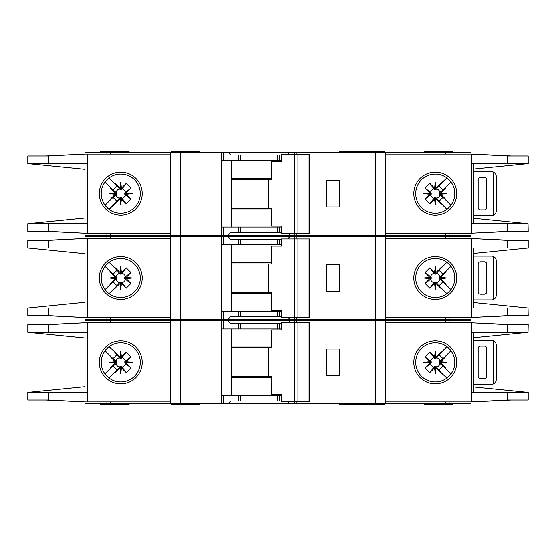 <?xml version="1.0" encoding="UTF-8"?>
<svg xmlns="http://www.w3.org/2000/svg" width="556" height="556" viewBox="0 0 556 556"><rect width="100%" height="100%" fill="white"/><g stroke="black" fill="none" stroke-linecap="round" stroke-linejoin="round"><path stroke-width="0.83" d="M275.852 316.6L271.564 316.6M246.308 316.6L242.02 316.6M242.02 239.4L246.308 239.4M271.564 239.4L275.852 239.4M120.728 282.059L120.013 282.066L120.013 283.546L120.728 283.47L120.728 282.059L122.063 282.712A4.9 4.9 0 0 0 125.447 279.334L124.801 278.716L126.275 278.716L126.212 277.34L130.931 272.565L125.447 276.666A4.9 4.9 0 0 0 122.063 273.288L121.451 273.934L121.451 272.454L120.075 272.523L115.294 267.804L119.401 273.288A4.9 4.9 0 0 0 116.016 276.666L116.663 277.284L115.189 277.284L115.252 278.66L110.533 283.435L116.016 279.334A4.9 4.9 0 0 0 119.401 282.712L120.013 282.066M116.016 279.334L116.663 278.716L116.663 277.284M119.401 273.288L120.374 274.122L121.451 273.934M435.987 282.066L434.549 282.066L434.549 283.546L435.925 283.477L440.706 288.196L435.987 282.066L435.987 283.546M434.549 283.546L429.83 288.196L425.069 283.435L430.552 279.334A4.9 4.9 0 0 0 433.937 282.712L434.549 282.066M430.552 279.334L431.199 278.716L431.199 277.284L429.725 277.284L429.788 278.66L425.069 283.435M429.725 277.284L425.069 272.565L429.83 267.804L433.937 273.288A4.9 4.9 0 0 0 430.552 276.666L431.199 277.284M433.937 273.288L435.626 274.122L435.987 272.454L435.272 272.53L435.272 273.941M439.33 278L439.337 278.716L440.811 278.716L440.741 278L439.33 278L439.337 277.284L440.811 277.284L445.467 272.565L439.984 276.666A4.9 4.9 0 0 0 436.599 273.288L435.987 273.934M440.748 277.34L446.697 278L440.741 278L440.811 277.284M434.611 272.523L435.272 266.574L435.272 272.53L434.549 272.454L434.549 273.934M125.447 276.666L124.607 277.646L124.801 278.716M124.794 278L132.161 278L126.212 278.66M124.801 277.284L126.275 277.284M120.728 273.941L120.728 266.574L121.389 272.523M120.013 273.934L120.013 272.454M339.48 319.464L339.48 320.18L360.733 320.18L360.733 319.464M199.84 319.464L199.84 320.18L194.12 320.18L194.12 319.464M382.132 319.464L382.132 320.18L365.32 320.18L382.132 320.18L382.132 320.888M129.068 319.464L129.068 320.18L100.476 320.18L129.068 320.18L129.068 320.888M384.752 236.536L384.752 235.82L339.48 235.82L360.733 235.82L360.733 235.112M339.48 236.536L339.48 235.112M356.16 236.536L356.16 235.112M199.84 236.536L199.84 235.82L171.248 235.82L171.248 236.536M424.304 236.536L424.304 235.82L452.904 235.82L424.304 235.82L424.304 235.112M101.192 278A19.536 19.536 0 0 0 120.728 297.536A19.536 19.536 0 0 0 140.272 278A19.536 19.536 0 0 0 120.728 258.464A19.536 19.536 0 0 0 101.192 278M120.728 299.455A21.455 21.455 0 0 1 99.274 278A21.455 21.455 0 0 1 120.728 256.545A21.455 21.455 0 0 1 142.183 278A21.455 21.455 0 0 1 120.728 299.455M435.272 258.464A19.536 19.536 0 0 1 446.822 262.244A19.536 19.536 0 0 0 415.728 278A19.536 19.536 0 0 0 446.822 293.756A19.536 19.536 0 0 0 446.822 262.244L448.532 263.655M435.272 299.455A21.455 21.455 0 0 1 413.817 278A21.455 21.455 0 0 1 435.272 256.545A21.455 21.455 0 0 1 456.726 278A21.455 21.455 0 0 1 435.272 299.455M449.088 291.81L446.822 293.756M528.04 308.01L528.2 315.648L507.531 315.648L471.328 317.552L471.328 308.024L528.04 308.024L473.392 302.54M507.531 240.352L528.2 240.352L528.2 247.976L471.328 247.976L471.328 238.448L507.531 240.352L507.531 247.976M473.392 253.46L528.04 247.99M450.388 265.622L448.24 263.391M449.206 291.691L450.527 290.211M448.24 292.609A19.536 19.536 0 0 1 435.272 297.536M385.232 317.552L471.008 317.552L471.008 319.464L385.232 319.464L385.232 236.536L471.008 236.536L471.008 238.448L385.232 238.448M471.328 317.552L471.328 238.448M473.392 308.024L473.392 247.976M84.992 238.448L84.992 236.536L223.429 236.536L223.429 244.64L221.524 244.64L221.524 319.464L84.992 319.464L84.992 317.552M281.426 244.64L238.691 244.64L238.691 239.4L230.622 239.4L227.988 236.536L223.429 236.536M227.988 236.536L289.891 236.536L287.695 238.92M294.451 238.92L294.451 236.536L289.891 236.536M294.451 236.536L375.696 236.536L375.696 319.464L296.348 319.464L296.348 317.552M385.232 236.536L375.696 236.536M385.232 319.464L375.696 319.464M296.112 317.552L296.348 319.464M296.112 319.464L294.451 319.464L294.451 317.552M288.133 317.552L289.891 319.464L294.451 319.464M289.891 319.464L227.988 319.464L230.622 316.6L238.691 316.6L238.691 311.36L221.768 311.36L221.524 319.464M223.429 311.36L223.429 319.464L227.988 319.464M223.429 319.464L221.768 319.464M511.457 315.648L483.734 316.99M492.324 316.503L510.04 315.648M483.734 239.01L511.457 240.352M492.324 239.497L510.04 240.352M452.904 236.536L452.904 235.112M129.068 235.112L129.068 235.82L100.476 235.82L100.476 236.536M170.768 317.552L84.721 317.552L48.594 315.648L27.8 315.648L27.8 308.024L84.992 302.304M87.07 238.448L87.07 247.976L48.594 247.976L48.594 240.352L84.721 238.448L170.768 238.448M84.992 247.976L84.992 308.024M48.594 240.352L27.8 240.352L27.8 247.976L84.992 253.696M27.974 308.024L87.07 308.024L87.07 317.552M48.594 247.976L27.974 247.976M115.189 277.284L110.533 272.565L110.79 272.106L112.965 274.275L105.042 266.352M112.965 274.275L117.01 270.23L114.835 268.061L117.01 270.23M109.087 262.307L114.835 268.061L115.294 267.804M120.013 283.546L109.087 293.693L117.01 285.77L112.965 281.725L105.042 289.648L110.79 283.894L110.533 283.435M120.075 272.523L120.728 266.574M121.451 272.454L126.17 267.804L130.931 272.565M126.212 277.34L132.161 278M126.275 278.716L130.931 283.435L126.17 288.196L122.063 282.712M121.389 283.477L120.728 289.426L120.728 283.47L121.389 283.477L126.17 288.196M120.728 289.426L120.075 283.477M114.835 287.938L117.01 285.77M112.965 281.725L110.79 283.894M115.252 278.66L109.303 278L115.252 277.34M84.721 238.448L45.682 240.352M46.871 240.352L75.845 238.913M45.682 315.648L84.721 317.552M46.871 315.648L75.845 317.087M170.768 319.464L170.768 236.536M238.691 244.64L223.429 244.64M238.691 239.4L281.426 239.4M339.716 291.344L339.716 264.656L326.372 264.656L326.372 291.344L339.716 291.344M100.476 319.464L100.476 320.888M424.304 319.464L424.304 320.18L452.904 320.18L452.904 319.464M281.426 311.36L238.691 311.36M281.426 316.6L238.691 316.6M231.678 244.64L231.678 311.36M339.48 320.888L339.48 320.18L365.32 320.18L365.32 319.464M176.016 319.464L176.016 320.18L199.84 320.18L199.84 320.888M174.584 319.464L174.584 320.18L194.12 320.18L194.12 320.888M116.016 276.666L110.533 272.565M119.401 282.712L115.294 288.196M126.17 267.804L122.063 273.288M130.931 283.435L125.447 279.334M121.451 283.546L121.451 282.066M115.189 278.716L116.663 278.716M109.303 278L116.67 278M440.811 278.716L445.467 283.435L445.21 283.894L443.035 281.725L450.958 289.648M443.035 281.725L438.99 285.77L441.165 287.938L438.99 285.77M446.913 293.693L441.165 287.938L440.706 288.196M435.987 272.454L446.913 262.314L438.99 270.23L443.035 274.275L450.958 266.352L445.21 272.106L445.467 272.565M435.925 283.477L435.272 289.426L434.611 283.477M429.788 278.66L423.839 278L429.788 277.34M434.549 272.454L429.83 267.804M435.272 266.574L435.925 272.523M441.165 268.061L438.99 270.23M443.035 274.275L445.21 272.106M446.697 278L440.748 278.66M484.352 261.8L480.544 261.8A2.384 2.384 0 0 0 478.16 264.176L478.16 291.824A2.384 2.384 0 0 0 480.544 294.2L484.352 294.2A2.384 2.384 0 0 0 486.736 291.824L486.736 264.176A2.384 2.384 0 0 0 484.352 261.8M493.408 299.524L493.408 256.476C495.222 257.372 496.174 258.825 496.272 260.84L496.272 295.16C496.174 297.175 495.222 298.628 493.408 299.524A4.768 4.768 0 0 1 491.504 299.92L474.824 299.92A4.768 4.768 0 0 1 473.392 299.705M473.392 256.295A4.768 4.768 0 0 1 474.824 256.08L491.504 256.08A4.768 4.768 0 0 1 493.408 256.476M425.069 272.565L430.552 276.666M431.206 278L423.839 278M431.199 278.716L429.725 278.716M436.599 273.288L440.706 267.804M429.83 288.196L433.937 282.712M439.984 276.666L439.337 277.284M435.272 282.059L435.272 289.426M436.599 282.712A4.9 4.9 0 0 0 439.984 279.334L439.337 278.716M439.984 279.334L445.467 283.435M297.94 317.552L281.426 317.552L281.426 310.408L271.557 310.408L271.557 292.532L268.437 292.532L268.437 263.94L271.557 263.94L271.557 246.072L281.426 246.072L281.426 238.92L309.073 238.92L309.073 317.552L297.94 317.552L297.94 238.92M309.073 317.552L309.428 317.552L309.428 238.92L309.073 238.92M294.59 317.552L294.59 238.92M281.426 246.072L280.836 246.072M231.678 292.532L268.437 292.532M268.437 263.94L231.678 263.94M271.557 293.248L231.678 293.248M231.678 262.752L271.557 262.752M275.852 232.248L271.564 232.248M246.308 232.248L242.02 232.248M242.02 155.048L246.308 155.048M271.564 155.048L275.852 155.048M120.728 197.707L120.013 197.714L120.013 199.194L120.728 199.117L120.728 197.707L122.063 198.36A4.9 4.9 0 0 0 125.447 194.982L124.801 194.364L126.275 194.364L126.212 192.988L130.931 188.213L125.447 192.313A4.9 4.9 0 0 0 122.063 188.936L121.451 189.575L121.451 188.102L120.075 188.171L115.294 183.452L119.401 188.936A4.9 4.9 0 0 0 116.016 192.313L116.663 192.932L115.189 192.932L115.252 194.301L110.533 199.083L116.016 194.982A4.9 4.9 0 0 0 119.401 198.36L120.013 197.714M116.016 194.982L116.663 194.364L116.663 192.932M119.401 188.936L120.374 189.77L121.451 189.575M435.987 197.714L434.549 197.714L434.549 199.194L435.925 199.124L440.706 203.844L435.987 197.714L435.987 199.194M434.549 199.194L429.83 203.844L425.069 199.083L430.552 194.982A4.9 4.9 0 0 0 433.937 198.36L434.549 197.714M430.552 194.982L431.199 194.364L431.199 192.932L429.725 192.932L429.788 194.301L425.069 199.083M429.725 192.932L425.069 188.213L429.83 183.452L433.937 188.936A4.9 4.9 0 0 0 430.552 192.313L431.199 192.932M433.937 188.936L435.626 189.77L435.987 188.102L435.272 188.171L435.272 189.589M439.33 193.648L439.337 194.364L440.811 194.364L440.741 193.648L439.33 193.648L439.337 192.932L440.811 192.932L445.467 188.213L439.984 192.313A4.9 4.9 0 0 0 436.599 188.936L435.987 189.575M440.748 192.988L446.697 193.648L440.741 193.648L440.811 192.932M434.611 188.171L435.272 182.222L435.272 188.171L434.549 188.102L434.549 189.575M125.447 192.313L124.607 193.293L124.801 194.364M124.794 193.648L132.161 193.648L126.212 194.301M124.801 192.932L126.275 192.932M120.728 189.589L120.728 182.222L121.389 188.171M120.013 189.575L120.013 188.102M199.84 235.112L199.84 235.82L194.12 235.82L194.12 235.112M382.132 235.112L382.132 235.82M384.752 152.184L384.752 151.468L339.48 151.468L339.48 152.184M356.16 152.184L356.16 151.468M199.84 152.184L199.84 151.468L171.248 151.468L171.248 152.184M424.304 152.184L424.304 151.468L452.904 151.468L452.904 152.184M101.192 193.648A19.536 19.536 0 0 0 120.728 213.184A19.536 19.536 0 0 0 140.272 193.648A19.536 19.536 0 0 0 120.728 174.104A19.536 19.536 0 0 0 101.192 193.648M120.728 215.102A21.455 21.455 0 0 1 99.274 193.648A21.455 21.455 0 0 1 120.728 172.193A21.455 21.455 0 0 1 142.183 193.648A21.455 21.455 0 0 1 120.728 215.102M435.272 174.104A19.536 19.536 0 0 1 446.822 177.892A19.536 19.536 0 0 0 415.728 193.648A19.536 19.536 0 0 0 446.822 209.403A19.536 19.536 0 0 0 446.822 177.892L448.532 179.303M435.272 215.102A21.455 21.455 0 0 1 413.817 193.648A21.455 21.455 0 0 1 435.272 172.193A21.455 21.455 0 0 1 456.726 193.648A21.455 21.455 0 0 1 435.272 215.102M449.088 207.457L446.822 209.403M528.04 223.658L528.2 231.296L507.531 231.296L471.328 233.2L471.328 223.672L528.04 223.672L473.392 218.188M507.531 156L528.2 156L528.2 163.624L471.328 163.624L471.328 154.088L507.531 156L507.531 163.624M473.392 169.1L528.04 163.638M450.388 181.27L448.24 179.039M449.206 207.339L450.527 205.859M448.24 208.257A19.536 19.536 0 0 1 435.272 213.184M385.232 233.2L471.008 233.2L471.008 235.112L385.232 235.112L385.232 152.184L471.008 152.184L471.008 154.088L385.232 154.088M471.328 233.2L471.328 154.088M473.392 223.672L473.392 163.624M84.992 154.088L84.992 152.184L223.429 152.184L223.429 160.288L221.524 160.288L221.524 235.112L84.992 235.112L84.992 233.2M281.426 160.288L238.691 160.288L238.691 155.048L230.622 155.048L227.988 152.184L223.429 152.184M227.988 152.184L289.891 152.184L287.695 154.568M294.451 154.568L294.451 152.184L289.891 152.184M294.451 152.184L375.696 152.184L375.696 235.112L296.348 235.112L296.348 233.2M385.232 152.184L375.696 152.184M385.232 235.112L375.696 235.112M296.112 233.2L296.348 235.112M296.112 235.112L294.451 235.112L294.451 233.2M288.133 233.2L289.891 235.112L294.451 235.112M289.891 235.112L227.988 235.112L230.622 232.248L238.691 232.248L238.691 227.008L221.768 227.008L221.524 235.112M223.429 227.008L223.429 235.112L227.988 235.112M223.429 235.112L221.768 235.112M511.457 231.296L483.734 232.637M492.324 232.151L510.04 231.296M483.734 154.658L511.457 156M492.324 155.145L510.04 156M129.068 152.184L129.068 151.468L100.476 151.468L100.476 152.184M170.768 233.2L84.721 233.2L48.594 231.296L27.8 231.296L27.8 223.672L84.992 217.952M87.07 154.088L87.07 163.624L48.594 163.624L48.594 156L84.721 154.088L170.768 154.088M84.992 163.624L84.992 223.672M48.594 156L27.8 156L27.8 163.624L84.992 169.344M87.07 233.2L87.07 223.672L27.974 223.651M48.594 163.624L27.974 163.624M115.189 192.932L110.533 188.213L110.79 187.754L112.965 189.923L105.042 182M112.965 189.923L117.01 185.878L114.835 183.709L117.01 185.878M109.087 177.955L114.835 183.709L115.294 183.452M120.013 199.194L109.087 209.334L117.01 201.411L112.965 197.373L105.042 205.296L110.79 199.541L110.533 199.083M120.075 188.171L120.728 182.222M121.451 188.102L126.17 183.452L130.931 188.213M126.212 192.988L132.161 193.648M126.275 194.364L130.931 199.083L126.17 203.844L122.063 198.36M121.389 199.124L120.728 205.074L120.728 199.117L121.389 199.124L126.17 203.844M120.728 205.074L120.075 199.124M114.835 203.586L117.01 201.411M112.965 197.373L110.79 199.541M115.252 194.301L109.303 193.648L115.252 192.988M84.721 154.088L45.682 156M46.871 156L75.845 154.561M45.682 231.296L84.721 233.2M46.871 231.296L75.845 232.735M170.768 235.112L170.768 152.184M238.691 160.288L223.429 160.288M238.691 155.048L281.426 155.048M339.716 206.992L339.716 180.304L326.372 180.304L326.372 206.992L339.716 206.992M100.476 235.112L100.476 235.82L129.068 235.82L129.068 236.536M281.426 227.008L238.691 227.008M281.426 232.248L238.691 232.248M231.678 160.288L231.678 227.008M365.32 235.112L365.32 235.82M176.016 235.112L176.016 235.82M116.016 192.313L110.533 188.213M119.401 198.36L115.294 203.844M126.17 183.452L122.063 188.936M130.931 199.083L125.447 194.982M121.451 199.194L121.451 197.714M115.189 194.364L116.663 194.364M109.303 193.648L116.67 193.648M440.811 194.364L445.467 199.083L445.21 199.541L443.035 197.373L450.958 205.296M443.035 197.373L438.99 201.411L441.165 203.586L438.99 201.411M446.913 209.334L441.165 203.586L440.706 203.844M435.987 188.102L446.913 177.955L438.99 185.878L443.035 189.923L450.958 182L445.21 187.754L445.467 188.213M435.925 199.124L435.272 205.074L434.611 199.124M429.788 194.301L423.839 193.648L429.788 192.988M434.549 188.102L429.83 183.452M435.272 182.222L435.925 188.171M441.165 183.709L438.99 185.878M443.035 189.923L445.21 187.754M446.697 193.648L440.748 194.301M484.352 177.44L480.544 177.44A2.384 2.384 0 0 0 478.16 179.824L478.16 207.464A2.384 2.384 0 0 0 480.544 209.848L484.352 209.848A2.384 2.384 0 0 0 486.736 207.464L486.736 179.824A2.384 2.384 0 0 0 484.352 177.44M493.408 215.172L493.408 172.124C495.222 173.02 496.174 174.473 496.272 176.488L496.272 210.8C496.174 212.823 495.222 214.275 493.408 215.172A4.768 4.768 0 0 1 491.504 215.568L474.824 215.568A4.768 4.768 0 0 1 473.392 215.353M473.392 171.943A4.768 4.768 0 0 1 474.824 171.728L491.504 171.728A4.768 4.768 0 0 1 493.408 172.124M425.069 188.213L430.552 192.313M431.206 193.648L423.839 193.648M431.199 194.364L429.725 194.364M436.599 188.936L440.706 183.452M429.83 203.844L433.937 198.36M439.984 192.313L439.337 192.932M435.272 197.707L435.272 205.074M436.599 198.36A4.9 4.9 0 0 0 439.984 194.982L439.337 194.364M439.984 194.982L445.467 199.083M297.94 233.2L281.426 233.2L281.426 226.056L271.557 226.056L271.557 208.18L268.437 208.18L268.437 179.588L271.557 179.588L271.557 161.72L281.426 161.72L281.426 154.568L309.073 154.568L309.073 233.2L297.94 233.2L297.94 154.568M309.073 233.2L309.428 233.2L309.428 154.568L309.073 154.568M294.59 233.2L294.59 154.568M281.426 161.72L280.836 161.72M231.678 208.18L268.437 208.18M268.437 179.588L231.678 179.588M271.557 208.896L231.678 208.896M231.678 178.4L271.557 178.4M121.389 356.876L120.728 350.926L120.728 356.882L121.389 356.876L126.17 352.156L121.451 358.286L120.013 358.286L120.013 356.806L109.087 346.666M122.063 357.64A4.9 4.9 0 0 1 125.447 361.018L124.801 361.636L126.275 361.636L126.212 363.012L132.161 362.352L126.212 361.699M126.212 363.012L130.931 367.787L124.801 363.068L124.801 361.636M125.447 363.687A4.9 4.9 0 0 1 122.063 367.064L121.451 366.425L121.451 367.898L120.075 367.829L120.728 373.778L121.389 367.829M120.075 367.829L115.294 372.548L120.013 366.425L121.451 366.425M435.272 358.293L435.272 356.882L435.925 356.876L440.706 352.156L435.987 358.286L434.549 358.286L434.549 356.806L429.83 352.156L425.069 356.917L430.552 361.018L431.206 362.352L431.199 363.068L429.725 363.068L425.069 367.787L429.83 372.548L433.937 367.064A4.9 4.9 0 0 1 430.552 363.687L431.199 363.068M436.599 357.64A4.9 4.9 0 0 1 439.984 361.018L439.337 361.636L440.811 361.636L440.748 363.012L446.697 362.352L440.748 361.699M440.748 363.012L445.467 367.787L439.337 363.068L439.337 361.636M439.984 363.687A4.9 4.9 0 0 1 436.599 367.064L435.987 366.425L435.987 367.898L434.611 367.829L435.272 373.778L435.925 367.829M433.937 367.064L434.91 366.23L435.987 366.425M446.697 362.352L439.33 362.352M435.272 373.778L435.272 366.411M124.794 362.352L132.161 362.352M120.728 366.411L120.728 373.778M365.32 320.888L365.32 320.18L360.733 320.18L360.733 320.888M339.48 403.816L339.48 404.532L356.16 404.532L356.16 403.816M384.752 403.816L384.752 404.532L356.16 404.532M199.84 403.816L199.84 404.532L171.248 404.532L171.248 403.816M424.304 403.816L424.304 404.532L452.904 404.532L452.904 403.816M120.728 342.816A19.536 19.536 0 0 1 140.272 362.352A19.536 19.536 0 0 1 120.728 381.896A19.536 19.536 0 0 1 101.192 362.352A19.536 19.536 0 0 1 120.728 342.816M120.728 383.807A21.455 21.455 0 0 0 142.183 362.352A21.455 21.455 0 0 0 120.728 340.897A21.455 21.455 0 0 0 99.274 362.352A21.455 21.455 0 0 0 120.728 383.807M448.24 347.743A19.536 19.536 0 0 0 435.272 342.816A19.536 19.536 0 0 1 446.822 378.108A19.536 19.536 0 0 1 435.272 381.896A19.536 19.536 0 0 0 446.822 378.108L448.532 376.697M435.272 383.807A21.455 21.455 0 0 0 456.726 362.352A21.455 21.455 0 0 0 435.272 340.897A21.455 21.455 0 0 0 413.817 362.352A21.455 21.455 0 0 0 435.272 383.807M449.088 348.542L450.527 350.141M449.206 348.661L446.822 346.596M450.388 374.73L448.24 376.961M528.04 332.342L528.2 324.704L507.531 324.704L471.328 322.8L471.328 332.328L528.04 332.328L473.392 337.812M507.531 400L528.2 400L528.2 392.376L471.328 392.376L471.328 401.912L507.531 400L507.531 392.376M473.392 386.9L528.04 392.362M435.272 381.896A19.536 19.536 0 0 1 415.728 362.352A19.536 19.536 0 0 1 435.272 342.816M385.232 322.8L471.008 322.8L471.008 320.888L385.232 320.888L385.232 403.816L471.008 403.816L471.008 401.912L385.232 401.912M471.328 322.8L471.328 401.912M473.392 332.328L473.392 392.376M385.232 403.816L375.696 403.816L375.696 320.888L296.348 320.888L296.348 322.8M294.451 401.432L294.451 403.816L375.696 403.816M294.451 403.816L289.891 403.816L287.695 401.432M281.426 395.712L238.691 395.712L238.691 400.952L230.622 400.952L227.988 403.816L289.891 403.816M227.988 403.816L223.429 403.816L223.429 395.712L221.524 395.712L221.524 320.888L84.992 320.888L84.992 322.8M180.304 320.888L180.304 403.816L223.429 403.816M180.304 403.816L110.581 403.816L110.581 401.912M84.992 401.912L84.992 403.816L110.581 403.816M385.232 320.888L375.696 320.888M281.426 328.992L223.429 328.992L223.429 320.888L221.524 320.888M223.429 320.888L227.988 320.888L230.622 323.752L238.691 323.752L238.691 328.992M288.133 322.8L289.891 320.888L227.988 320.888M289.891 320.888L294.451 320.888L294.451 322.8M296.112 322.8L296.112 320.888L294.451 320.888M492.324 323.849L510.04 324.704M511.457 324.704L483.734 323.363M483.734 401.342L511.457 400M492.324 400.855L510.04 400M129.068 403.816L129.068 404.532L100.476 404.532L100.476 403.816M87.07 401.912L87.07 392.376L48.594 392.376L48.594 400L84.721 401.912L170.768 401.912M170.768 322.8L84.721 322.8L48.594 324.704L27.8 324.704L27.8 332.328L84.992 338.048M84.992 392.376L84.992 332.328M48.594 400L27.8 400L27.8 392.376L84.992 386.656M27.974 392.362L48.594 392.376M87.07 322.8L87.07 332.328L27.974 332.349M115.189 363.068L115.252 361.699L109.303 362.352L116.67 362.352L116.663 363.068L115.189 363.068L110.533 367.787L110.79 368.246L112.965 366.077L105.042 374M117.01 370.122L114.835 372.291L117.01 370.122L112.965 366.077M109.087 378.045L114.835 372.291L115.294 372.548M120.013 356.806L120.728 356.882L120.728 358.293M120.728 350.926L120.075 356.876M126.275 361.636L130.931 356.917L126.17 352.156M121.451 367.898L126.17 372.548L130.931 367.787M114.835 352.414L117.01 354.589L114.835 352.414M117.01 354.589L112.965 358.627L110.79 356.459L110.533 356.917L116.016 361.018A4.9 4.9 0 0 1 119.401 357.64L115.294 352.156M105.042 350.704L112.965 358.627M109.303 362.352L115.252 363.012M115.252 361.699L110.533 356.917M46.871 400L75.845 401.439M45.682 400L84.721 401.912M45.682 324.704L84.721 322.8M46.871 324.704L75.845 323.265M170.768 320.888L170.768 403.816M238.691 395.712L223.429 395.712M271.564 400.952L275.852 400.952M242.02 400.952L246.308 400.952M238.691 400.952L281.426 400.952M339.716 349.008L339.716 375.696L326.372 375.696L326.372 349.008L339.716 349.008M424.304 320.888L424.304 320.18L452.904 320.18L452.904 320.888M281.426 323.752L238.691 323.752M246.308 323.752L242.02 323.752M275.852 323.752L271.564 323.752M223.429 328.992L221.768 328.992L221.768 320.888M231.678 395.712L231.678 328.992M176.016 320.888L176.016 320.18L174.584 320.18L174.584 320.888M119.401 367.064A4.9 4.9 0 0 1 116.016 363.687L110.533 367.787M120.013 366.425L120.013 367.898M126.17 372.548L122.063 367.064M124.801 363.068L126.275 363.068M130.931 356.917L125.447 361.018M121.451 356.806L121.451 358.286M119.401 357.64L120.013 358.286M115.189 361.636L116.663 361.636L116.67 362.352M116.016 361.018L116.663 361.636M116.016 363.687L116.663 363.068M440.811 361.636L445.467 356.917L445.21 356.459L443.035 358.627L450.958 350.704M438.99 354.589L441.165 352.414L438.99 354.589L443.035 358.627M446.913 346.666L441.165 352.414L440.706 352.156M435.987 367.898L446.913 378.045M434.611 367.829L429.83 372.548M429.725 363.068L429.788 361.699L423.839 362.352L429.788 363.012M429.788 361.699L425.069 356.917M434.549 356.806L435.272 356.882L435.272 350.926L434.611 356.876M435.925 356.876L435.272 350.926M441.165 372.291L438.99 370.122L441.165 372.291M438.99 370.122L443.035 366.077L445.21 368.246L445.467 367.787M450.958 374L443.035 366.077M484.352 378.56L480.544 378.56A2.384 2.384 0 0 1 478.16 376.176L478.16 348.536A2.384 2.384 0 0 1 480.544 346.152L484.352 346.152A2.384 2.384 0 0 1 486.736 348.536L486.736 376.176A2.384 2.384 0 0 1 484.352 378.56M473.392 384.057A4.768 4.768 0 0 0 474.824 384.272L491.504 384.272A4.768 4.768 0 0 0 493.408 383.876C495.222 382.98 496.174 381.527 496.272 379.512L496.272 345.2C496.174 343.177 495.222 341.725 493.408 340.828L493.408 383.876M493.408 340.828A4.768 4.768 0 0 0 491.504 340.432L474.824 340.432A4.768 4.768 0 0 0 473.392 340.647M425.069 367.787L430.552 363.687M434.549 367.898L434.549 366.425M431.206 362.352L423.839 362.352M431.199 361.636L429.725 361.636M436.599 367.064L440.706 372.548M429.83 352.156L434.549 358.286M430.552 361.018A4.9 4.9 0 0 1 433.937 357.64M440.811 363.068L439.337 363.068M435.987 358.286L435.987 356.806M439.984 361.018L445.467 356.917M297.94 322.8L281.426 322.8L281.426 329.944L271.557 329.944L271.557 347.82L268.437 347.82L268.437 376.412L271.557 376.412L271.557 394.28L281.426 394.28L281.426 401.432L309.073 401.432L309.073 322.8L297.94 322.8L297.94 401.432M309.073 322.8L309.428 322.8L309.428 401.432L309.073 401.432M294.59 322.8L294.59 401.432M281.426 394.28L280.836 394.28M231.678 347.82L268.437 347.82M268.437 376.412L231.678 376.412M271.557 347.104L231.678 347.104M231.678 377.6L271.557 377.6M507.531 308.024L507.531 315.648M449.095 238.448L449.095 236.536M445.419 238.448L445.419 236.536M445.419 317.552L445.419 319.464M449.095 317.552L449.095 319.464M87.368 238.448L87.368 317.552M48.594 315.648L48.594 308.024M106.905 236.536L106.905 238.448M110.581 236.536L110.581 238.448M180.304 319.464L180.304 236.536M221.67 236.536L221.67 244.64M279.181 244.64L279.181 239.4M296.202 238.92L296.202 236.536M110.581 317.552L110.581 319.464M106.905 317.552L106.905 319.464M279.181 316.6L279.181 311.36M180.776 319.464L180.776 320.888M234.02 292.532L234.02 293.248M234.02 262.752L234.02 263.94M277.43 244.64L277.43 239.4M240.442 244.64L240.442 239.4M277.43 316.6L277.43 311.36M240.442 316.6L240.442 311.36M507.531 223.672L507.531 231.296M449.095 154.088L449.095 152.184M445.419 154.088L445.419 152.184M445.419 233.2L445.419 235.112M449.095 233.2L449.095 235.112M87.368 154.088L87.368 233.2M48.594 231.296L48.594 223.672M106.905 152.184L106.905 154.088M110.581 152.184L110.581 154.088M180.304 235.112L180.304 152.184M221.67 152.184L221.67 160.288M279.181 160.288L279.181 155.048M296.202 154.568L296.202 152.184M110.581 233.2L110.581 235.112M106.905 233.2L106.905 235.112M279.181 232.248L279.181 227.008M180.776 235.112L180.776 235.82M234.02 208.18L234.02 208.896M234.02 178.4L234.02 179.588M277.43 160.288L277.43 155.048M240.442 160.288L240.442 155.048M277.43 232.248L277.43 227.008M240.442 232.248L240.442 227.008M507.531 332.328L507.531 324.704M449.095 401.912L449.095 403.816M445.419 401.912L445.419 403.816M445.419 322.8L445.419 320.888M449.095 322.8L449.095 320.888M87.368 401.912L87.368 322.8M48.594 324.704L48.594 332.328M106.905 403.816L106.905 401.912M221.67 403.816L221.67 395.712M279.181 395.712L279.181 400.952M296.202 401.432L296.202 403.816M110.581 322.8L110.581 320.888M106.905 322.8L106.905 320.888M279.181 323.752L279.181 328.992M234.02 347.82L234.02 347.104M234.02 377.6L234.02 376.412M277.43 395.712L277.43 400.952M240.442 395.712L240.442 400.952M277.43 323.752L277.43 328.992M240.442 323.752L240.442 328.992M356.16 319.464L356.16 320.888M174.584 235.112L174.584 235.82"/></g></svg>
